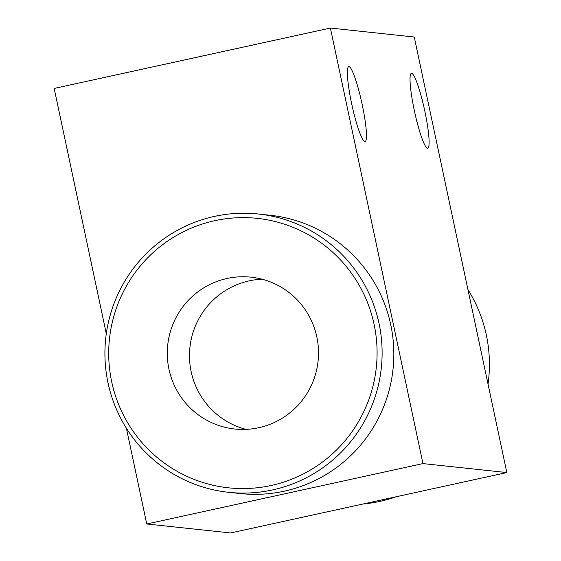 <?xml version="1.0" encoding="UTF-8"?>
<svg xmlns="http://www.w3.org/2000/svg" width="561" height="561" viewBox="0 0 561 561"><rect width="100%" height="100%" fill="white"/><g stroke="black" fill="none" stroke-linecap="round" stroke-linejoin="round"><path stroke-width="0.84" d="M262.029 279.189A76.359 75.616 -83.9 0 0 189.913 347.427A76.359 75.616 -83.9 0 0 245.97 429.375M506.828 472.558L422.966 463.589L330.387 28.05L414.249 37.019L506.828 472.558L230.613 532.95L146.751 523.981L126.393 428.232M422.966 463.589L146.751 523.981M106.302 333.697L54.172 88.442L330.387 28.05M258.397 214.007L270.114 215.256A139.948 138.588 96.1 0 1 390.751 324.784A139.948 138.588 96.1 0 1 240.353 493.568L228.636 492.313A139.948 138.588 96.1 0 1 105.103 360.702A139.948 138.588 96.1 0 1 214.449 216.399A139.948 138.588 96.1 0 1 258.397 214.007A139.948 138.588 96.1 0 1 381.319 367.897A139.948 138.588 96.1 0 1 228.636 492.313M427.531 148.251A38.33 5.063 -102.3 0 1 414.446 111.05A38.33 5.063 -102.3 0 1 411.381 73.351A38.33 5.063 -102.3 0 1 424.516 109.711A38.33 5.063 -102.3 0 1 427.755 148.237A38.33 5.063 -102.3 0 1 427.531 148.251M364.881 141.554A38.33 5.063 -102.3 0 1 351.789 104.353A38.33 5.063 -102.3 0 1 348.732 66.654A38.33 5.063 -102.3 0 1 361.866 103.014A38.33 5.063 -102.3 0 1 365.106 141.54A38.33 5.063 -102.3 0 1 364.881 141.554M214.758 220.69A135.489 134.17 96.1 0 1 370.597 394.453A135.489 134.17 96.1 0 1 143.343 444.144A135.489 134.17 96.1 0 1 214.758 220.69M258.761 427.713A76.359 75.616 96.1 0 1 234.779 429.018A76.359 75.616 96.1 0 1 167.718 345.057A76.359 75.616 96.1 0 1 251.019 277.169A76.359 75.616 96.1 0 1 318.417 348.977A76.359 75.616 96.1 0 1 258.761 427.713M363.044 503.995A139.948 138.588 -83.9 0 0 379.881 501.394A139.948 138.588 -83.9 0 0 396.276 496.73M488.028 384.096A139.948 138.588 -83.9 0 0 467.93 289.56"/></g></svg>
